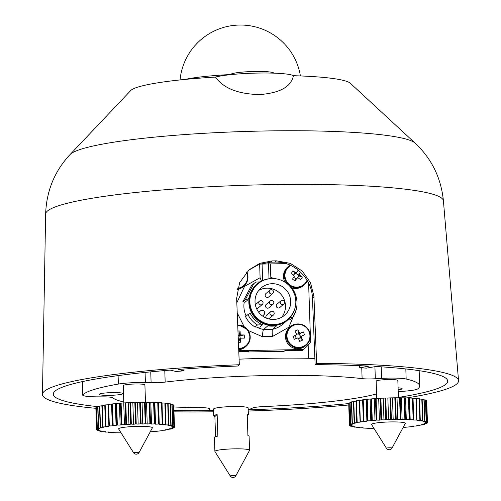 <?xml version="1.0" encoding="UTF-8"?>
<svg xmlns="http://www.w3.org/2000/svg" width="501" height="501" viewBox="0 0 501 501"><rect width="100%" height="100%" fill="white"/><g stroke="black" fill="none" stroke-linecap="round" stroke-linejoin="round"><path stroke-width="0.75" d="M246.536 272.256L246.536 272.256A11.598 11.417 49.3 0 1 237.687 288.288M237.53 288.952A12.143 11.949 49.3 0 0 243.849 286.184L243.286 286.672A12.143 11.949 -130.7 0 1 237.43 289.378M308.603 358.296L308.159 344.976M292.809 75.4A65.049 7.283 -1.9 0 1 295.577 75.77M184.856 79.446A65.049 7.283 -1.9 0 1 230.498 74.543M230.473 74.662A21.681 2.43 -1.9 0 1 237.292 72.67A21.681 2.43 -1.9 0 1 260.37 71.436A21.681 2.43 -1.9 0 1 273.796 73.152M239.096 359.167A138.771 15.531 -1.9 0 1 314.891 358.44M112.65 392.602A11.924 1.334 -1.9 0 1 122.964 393.586A11.924 1.334 -1.9 0 1 111.09 395.314A11.924 1.334 -1.9 0 1 99.129 394.375A11.924 1.334 -1.9 0 1 112.65 392.602M398.082 387.818A11.924 1.334 -1.9 0 1 402.14 388.682A11.924 1.334 -1.9 0 1 398.151 389.816M249.567 450.267L249.097 436.239A17.347 1.941 178.1 0 0 247.92 435.582L247.206 414.045A17.347 1.941 -1.9 0 1 248.383 414.703L248.164 407.964A17.347 1.941 178.1 0 0 233.153 406.536A17.347 1.941 178.1 0 0 213.489 409.117L213.708 415.855A17.347 1.941 -1.9 0 1 217.146 414.571L217.86 436.108A17.347 1.941 178.1 0 0 214.428 437.386L214.891 451.42A17.347 1.941 -1.9 0 1 234.556 448.84A17.347 1.941 -1.9 0 1 249.567 450.267A17.347 1.941 -1.9 0 1 249.529 450.393L235.865 475.762A2.818 0.313 -1.9 0 0 233.435 475.512A2.818 0.313 -1.9 0 0 230.247 475.95L230.247 475.95A3.25 3.25 0 0 0 235.865 475.762M123.822 403.186L123.24 385.601A10.84 1.215 -1.9 0 1 135.527 383.991A10.84 1.215 -1.9 0 1 144.908 384.887L145.484 402.284M376.746 398.564L376.163 381.161A10.84 1.215 -1.9 0 1 388.457 379.551A10.84 1.215 -1.9 0 1 397.756 380.303A10.84 1.215 -1.9 0 1 397.838 380.441L398.414 397.9M405.823 368.949L406.154 379.013A169.131 18.932 -1.9 0 1 419.669 385.92A169.131 18.932 -1.9 0 1 417.803 388.857A21.681 2.43 178.1 0 1 398.207 391.557M406.154 379.013A21.681 2.43 178.1 0 0 381.605 378.393L381.223 366.826M374.923 366.663L375.324 378.756L381.605 378.393M375.324 378.756A13.007 1.459 -1.9 0 1 362.11 378.631L361.753 367.859M164.785 370.558L165.167 382.088A138.771 15.531 -1.9 0 1 362.11 378.631M165.167 382.088A13.007 1.459 -1.9 0 1 151.108 382.689L150.745 371.861M145.077 372.431L145.415 382.545L151.108 382.689M145.415 382.545A21.681 2.43 178.1 0 0 118.374 384.067L118.098 375.612M82.396 381.605L82.834 394.738A169.131 18.932 -1.9 0 1 118.374 384.067M82.834 394.738A21.681 2.43 178.1 0 0 82.671 395.045A21.681 2.43 178.1 0 0 97.745 396.855L103.87 396.873A13.007 1.459 -1.9 0 1 112.831 397.807A138.771 15.531 -1.9 0 0 123.778 401.965M173.928 410.526A197.319 22.082 -1.9 0 0 213.52 410.57A21.681 2.43 -1.9 0 1 209.155 409.261A21.681 2.43 -1.9 0 1 209.324 408.941A13.007 1.459 -1.9 0 0 209.424 408.747A13.007 1.459 -1.9 0 0 201.07 407.664A138.771 15.531 -1.9 0 1 173.816 406.981M376.589 393.911A138.771 15.531 -1.9 0 1 263.895 406.562A13.007 1.459 -1.9 0 0 252.272 408.183A21.681 2.43 -1.9 0 1 248.208 409.417M349.009 403.524L348.709 403.562A39.028 4.371 178.1 0 0 348.709 403.631A39.028 4.371 178.1 0 0 348.709 403.637L349.422 425.161L351.652 425.324L349.673 425.637A39.028 4.371 178.1 0 0 349.754 425.706L352.216 425.819L350.531 426.151A39.028 4.371 178.1 0 0 350.694 426.219L353.349 426.282L351.984 426.627A39.028 4.371 178.1 0 0 352.228 426.689L355.034 426.708L354.013 427.059A39.028 4.371 178.1 0 0 354.339 427.115L357.251 427.09L356.587 427.441A39.028 4.371 178.1 0 0 356.981 427.491L359.95 427.422L359.662 427.766A39.028 4.371 178.1 0 0 360.125 427.81L363.106 427.704L363.187 428.029A39.028 4.371 178.1 0 0 363.713 428.061L367.114 428.23A39.028 4.371 178.1 0 0 367.69 428.255L371.379 428.361A39.028 4.371 178.1 0 0 371.993 428.374L373.884 428.223M359.662 427.766L359.649 427.428M356.587 427.441L356.574 427.096M354.013 427.059L354 426.702M351.984 426.627L351.971 426.251M350.531 426.151L350.512 425.744M349.673 425.637L349.654 425.186M349.898 402.91L349.078 402.998A39.028 4.371 178.1 0 0 348.99 403.08L349.704 424.616L351.671 424.804L349.422 425.098L348.709 403.562M351.389 402.309L350.061 402.428A39.028 4.371 178.1 0 0 349.886 402.51L350.6 424.046L352.272 424.266L349.792 424.535L349.078 402.998M353.455 401.727L351.633 401.858A39.028 4.371 178.1 0 0 351.376 401.94L352.09 423.477L353.437 423.727L350.775 423.965L350.061 402.428M356.061 401.163L353.775 401.295A39.028 4.371 178.1 0 0 353.443 401.376L354.157 422.907L355.159 423.188L352.347 423.395L351.633 401.858M359.161 400.631L356.449 400.75A39.028 4.371 178.1 0 0 356.048 400.825L356.762 422.356L357.401 422.662L354.489 422.831L353.775 401.295M426.489 401.025L426.727 401.038A39.028 4.371 178.1 0 0 426.727 401.038A39.028 4.371 178.1 0 0 426.727 401.044L427.441 422.575L425.205 422.424L427.19 422.111L426.476 400.575A39.028 4.371 178.1 0 0 426.395 400.499L427.109 422.036L424.648 421.93L426.332 421.598L425.618 400.061A39.028 4.371 178.1 0 0 425.449 399.992L426.169 421.529L423.514 421.466L424.879 421.122L424.165 399.585A39.028 4.371 178.1 0 0 423.915 399.522L424.629 421.059L421.829 421.034L422.85 420.69L422.136 399.153A39.028 4.371 178.1 0 0 421.811 399.097L422.525 420.633L419.613 420.652L420.276 420.308L419.562 398.771A39.028 4.371 178.1 0 0 419.162 398.721L419.876 420.258L416.907 420.32L416.488 398.445A39.028 4.371 178.1 0 0 416.024 398.401L413.043 398.508L412.956 398.176A39.028 4.371 178.1 0 0 412.436 398.145L409.029 397.982A39.028 4.371 178.1 0 0 408.459 397.957L404.77 397.85A39.028 4.371 178.1 0 0 404.157 397.838L400.236 397.788A39.028 4.371 178.1 0 0 399.591 397.788L395.508 397.8A39.028 4.371 178.1 0 0 394.838 397.807L390.655 397.882A39.028 4.371 178.1 0 0 389.978 397.9L385.757 398.038A39.028 4.371 178.1 0 0 385.081 398.063L380.892 398.257A39.028 4.371 178.1 0 0 380.221 398.295L376.132 398.545A39.028 4.371 178.1 0 0 375.481 398.589L371.554 398.89A39.028 4.371 178.1 0 0 370.934 398.94L367.233 399.291A39.028 4.371 178.1 0 0 366.657 399.347L363.231 399.735A39.028 4.371 178.1 0 0 362.705 399.804L362.599 400.142L359.618 400.224A39.028 4.371 178.1 0 0 359.154 400.299L360.138 422.155L357.163 422.287L356.449 400.75M362.705 399.804L363.419 421.341L362.599 400.142M363.313 421.673L360.332 421.761L359.618 400.224M366.657 399.347L367.371 420.884L366.895 421.228L366.175 399.692M366.895 421.228L363.945 421.272L363.231 399.735M370.934 398.94L371.654 420.477L370.809 420.827L370.095 399.291M370.809 420.827L367.947 420.827L367.233 399.291M375.481 398.589L376.195 420.126L375.005 420.471L374.285 398.934M375.005 420.471L372.268 420.427L371.554 398.89M380.221 398.295L380.935 419.832L379.407 420.164L378.693 398.633M379.407 420.164L376.846 420.076L376.132 398.545M385.081 398.063L385.795 419.6L383.954 419.919L383.24 398.389M383.954 419.919L381.605 419.794L380.892 398.257M389.978 397.9L390.692 419.437L388.576 419.738L387.862 398.207M388.576 419.738L386.471 419.575L385.757 398.038M394.838 397.807L395.552 419.343L393.191 419.625L392.477 398.088M393.191 419.625L391.369 419.418L390.655 397.882M399.591 397.788L400.305 419.318L397.731 419.575L397.017 398.038M397.731 419.575L396.222 419.337L395.508 397.8M404.157 397.838L404.871 419.368L402.128 419.594L401.414 398.057M402.128 419.594L400.95 419.324L400.236 397.788M408.459 397.957L409.173 419.494L406.305 419.675L405.591 398.145M406.305 419.675L405.484 419.381L404.77 397.85M412.436 398.145L413.15 419.681L410.2 419.832L409.486 398.295M410.2 419.832L409.743 419.512L409.029 397.982M416.024 398.401L416.738 419.938L413.757 420.045L413.043 398.508M413.757 420.045L412.956 398.176M419.162 398.721L416.5 398.777M421.811 399.097L419.575 399.115M423.915 399.522L422.143 399.51M425.449 399.992L424.178 399.961M426.395 400.499L425.631 400.468M427.14 422.687L427.153 423.132L425.192 422.944L427.434 422.65A39.028 4.371 178.1 0 0 427.441 422.581A39.028 4.371 178.1 0 0 427.441 422.575M426.245 423.301L426.257 423.702L424.591 423.477L427.065 423.207A39.028 4.371 178.1 0 0 427.153 423.132M424.754 423.896L424.767 424.272L423.426 424.015L426.088 423.777A39.028 4.371 178.1 0 0 426.257 423.702M422.694 424.485L422.706 424.835L421.704 424.554L424.516 424.353A39.028 4.371 178.1 0 0 424.767 424.272M420.088 425.048L420.101 425.387L419.462 425.08L422.374 424.917A39.028 4.371 178.1 0 0 422.706 424.835M416.982 425.581L416.995 425.913L416.726 425.587L419.7 425.462A39.028 4.371 178.1 0 0 420.101 425.387M403.211 427.297L404.595 427.322A39.028 4.371 178.1 0 0 405.209 427.272L408.916 426.921A39.028 4.371 178.1 0 0 409.492 426.865L412.912 426.476A39.028 4.371 178.1 0 0 413.438 426.407L413.544 426.069L416.525 425.982A39.028 4.371 178.1 0 0 416.995 425.913M422.85 420.69A39.028 4.371 178.1 0 0 422.525 420.633M420.276 420.308A39.028 4.371 178.1 0 0 419.876 420.258M417.201 419.982A39.028 4.371 178.1 0 0 416.738 419.938M413.669 419.713A39.028 4.371 178.1 0 0 413.15 419.681M409.743 419.512A39.028 4.371 178.1 0 0 409.173 419.494M405.484 419.381A39.028 4.371 178.1 0 0 404.871 419.368M400.95 419.324A39.028 4.371 178.1 0 0 400.305 419.318M396.222 419.337A39.028 4.371 178.1 0 0 395.552 419.343M391.369 419.418A39.028 4.371 178.1 0 0 390.692 419.437M386.471 419.575A39.028 4.371 178.1 0 0 385.795 419.6M381.605 419.794A39.028 4.371 178.1 0 0 380.935 419.832M376.846 420.076A39.028 4.371 178.1 0 0 376.195 420.126M372.268 420.427A39.028 4.371 178.1 0 0 371.654 420.477M367.947 420.827A39.028 4.371 178.1 0 0 367.371 420.884M363.945 421.272A39.028 4.371 178.1 0 0 363.419 421.341M360.332 421.761A39.028 4.371 178.1 0 0 359.868 421.829M357.163 422.287A39.028 4.371 178.1 0 0 356.762 422.356M354.489 422.831A39.028 4.371 178.1 0 0 354.157 422.907M349.422 425.098A39.028 4.371 178.1 0 0 349.422 425.167A39.028 4.371 178.1 0 0 349.422 425.174L348.709 403.631M392.045 448.026L405.29 423.439A16.902 1.891 178.1 0 0 405.196 423.094A16.902 1.891 178.1 0 0 386.822 422.042A16.902 1.891 178.1 0 0 371.579 424.554L386.428 448.213A3.25 3.25 0 0 0 392.045 448.026L392.045 448.026A2.818 0.313 178.1 0 0 392.026 447.969A2.818 0.313 178.1 0 0 388.964 447.794A2.818 0.313 178.1 0 0 386.428 448.213M96.493 407.626L95.91 407.695A39.028 4.371 178.1 0 0 95.86 407.776L96.574 429.307L98.659 429.482L96.53 429.783A39.028 4.371 178.1 0 0 96.568 429.858L98.91 429.99L97.056 430.315A39.028 4.371 178.1 0 0 97.175 430.384L99.73 430.472L98.183 430.81A39.028 4.371 178.1 0 0 98.39 430.879L101.114 430.923L99.906 431.267A39.028 4.371 178.1 0 0 100.187 431.33L103.043 431.33L102.185 431.68A39.028 4.371 178.1 0 0 102.542 431.73L105.486 431.693L104.991 432.037A39.028 4.371 178.1 0 0 105.417 432.081L108.398 432L108.279 432.338A39.028 4.371 178.1 0 0 108.767 432.376L111.992 432.57A39.028 4.371 178.1 0 0 112.537 432.601L116.082 432.739A39.028 4.371 178.1 0 0 116.67 432.758L120.472 432.839A39.028 4.371 178.1 0 0 121.067 432.845M108.279 432.338L108.266 432M104.991 432.037L104.978 431.699M102.185 431.68L102.173 431.33M99.906 431.267L99.893 430.904M98.183 430.81L98.171 430.422M97.056 430.315L97.044 429.883M95.873 408.24L96.53 429.783M97.714 407.025L96.612 407.131A39.028 4.371 178.1 0 0 96.48 407.213L97.194 428.743L98.998 428.95L96.624 429.232L95.91 407.695M99.524 406.43L97.92 406.562A39.028 4.371 178.1 0 0 97.701 406.637L98.415 428.173L99.912 428.411L97.326 428.668L96.612 407.131M101.885 405.86L99.805 405.992A39.028 4.371 178.1 0 0 99.511 406.067L100.225 427.603L101.384 427.873L98.634 428.092L97.92 406.562M104.772 405.309L102.248 405.434A39.028 4.371 178.1 0 0 101.872 405.509L102.592 427.046L103.394 427.34L100.519 427.528L99.805 405.992M108.128 404.795L105.197 404.902A39.028 4.371 178.1 0 0 104.759 404.971L105.473 426.508L105.911 426.827L102.962 426.971L102.248 405.434M174.417 426.852L174.429 427.315L172.344 427.146L174.473 426.846L173.759 405.309A39.028 4.371 178.1 0 0 173.722 405.234L174.436 426.771L172.094 426.639L173.947 426.313L173.233 404.783A39.028 4.371 178.1 0 0 173.114 404.708L173.828 426.245L171.273 426.157L172.82 425.819L172.106 404.282A39.028 4.371 178.1 0 0 171.899 404.219L172.613 425.75L169.889 425.706L171.098 425.362L170.384 403.825A39.028 4.371 178.1 0 0 170.102 403.768L170.816 425.299L167.96 425.299L168.818 424.948L168.104 403.411A39.028 4.371 178.1 0 0 167.747 403.361L168.461 424.898L165.518 424.936L166.013 424.591L165.299 403.055A39.028 4.371 178.1 0 0 164.873 403.011L165.587 424.547L162.606 424.629L162.011 402.754A39.028 4.371 178.1 0 0 161.522 402.723L158.297 402.522A39.028 4.371 178.1 0 0 157.752 402.491L154.208 402.353A39.028 4.371 178.1 0 0 153.619 402.334L149.818 402.253A39.028 4.371 178.1 0 0 149.185 402.247L145.19 402.228A39.028 4.371 178.1 0 0 144.532 402.228L140.393 402.272A39.028 4.371 178.1 0 0 139.723 402.284L135.508 402.384A39.028 4.371 178.1 0 0 134.832 402.409L130.617 402.572A39.028 4.371 178.1 0 0 129.941 402.604L125.789 402.823A39.028 4.371 178.1 0 0 125.131 402.86L121.104 403.136A39.028 4.371 178.1 0 0 120.465 403.18L116.633 403.505A39.028 4.371 178.1 0 0 116.032 403.562L112.449 403.925A39.028 4.371 178.1 0 0 111.892 403.988L108.617 404.395A39.028 4.371 178.1 0 0 108.116 404.464L108.892 426.332L105.911 426.432L105.197 404.902M111.892 403.988L112.606 425.524L112.299 425.869L111.585 404.332M112.299 425.869L109.331 425.931L108.617 404.395M116.032 403.562L116.746 425.098L116.069 425.443L115.355 403.906M116.069 425.443L113.163 425.462L112.449 403.925M120.465 403.18L121.179 424.716L120.146 425.067L119.432 403.53M120.146 425.067L117.347 425.042L116.633 403.505M125.131 402.86L125.845 424.397L124.461 424.735L123.747 403.205M124.461 424.735L121.818 424.666L121.104 403.136M129.941 402.604L130.655 424.134L128.957 424.466L128.237 402.929M128.957 424.466L126.502 424.353L125.789 402.823M134.832 402.409L135.546 423.94L133.548 424.253L132.834 402.723M133.548 424.253L131.331 424.103L130.617 402.572M139.723 402.284L140.437 423.815L138.176 424.109L137.462 402.572M138.176 424.109L136.228 423.921L135.508 402.384M144.532 402.228L145.246 423.765L142.76 424.028L142.046 402.497M142.76 424.028L141.107 423.802L140.393 402.272M149.185 402.247L149.905 423.783L147.231 424.015L146.517 402.485M147.231 424.015L145.904 423.758L145.19 402.228M153.619 402.334L154.333 423.871L151.515 424.071L150.801 402.535M151.515 424.071L150.532 423.79L149.818 402.253M157.752 402.491L158.466 424.028L155.548 424.197L154.834 402.66M155.548 424.197L154.928 423.89L154.208 402.353M161.522 402.723L162.236 424.253L159.262 424.378L158.548 402.848M159.262 424.378L158.297 402.522M164.873 403.011L162.023 403.092M167.747 403.361L165.311 403.393M170.102 403.768L168.117 403.762M171.899 404.219L170.396 404.194M173.114 404.708L172.119 404.676M173.722 405.234L173.246 405.209M173.797 427.466L173.809 427.885L172.006 427.679L174.379 427.397A39.028 4.371 178.1 0 0 174.429 427.315M172.576 428.067L172.588 428.455L171.091 428.211L173.678 427.96A39.028 4.371 178.1 0 0 173.809 427.885M170.766 428.662L170.778 429.025L169.62 428.756L172.369 428.537A39.028 4.371 178.1 0 0 172.588 428.455M168.405 429.238L168.417 429.582L167.61 429.288L170.484 429.1A39.028 4.371 178.1 0 0 170.778 429.025M165.518 429.783L165.53 430.121L165.092 429.802L168.048 429.658A39.028 4.371 178.1 0 0 168.417 429.582M162.161 430.296L162.174 430.628L162.111 430.296L165.092 430.19A39.028 4.371 178.1 0 0 165.53 430.121M150.269 431.762L153.657 431.586A39.028 4.371 178.1 0 0 154.258 431.53L157.84 431.167A39.028 4.371 178.1 0 0 158.397 431.104L161.673 430.697A39.028 4.371 178.1 0 0 162.174 430.628M168.818 424.948A39.028 4.371 178.1 0 0 168.461 424.898M166.013 424.591A39.028 4.371 178.1 0 0 165.587 424.547M162.725 424.291A39.028 4.371 178.1 0 0 162.236 424.253M159.011 424.059A39.028 4.371 178.1 0 0 158.466 424.028M154.928 423.89A39.028 4.371 178.1 0 0 154.333 423.871M150.532 423.79A39.028 4.371 178.1 0 0 149.905 423.783M145.904 423.758A39.028 4.371 178.1 0 0 145.246 423.765M141.107 423.802A39.028 4.371 178.1 0 0 140.437 423.815M136.228 423.921A39.028 4.371 178.1 0 0 135.546 423.94M131.331 424.103A39.028 4.371 178.1 0 0 130.655 424.134M126.502 424.353A39.028 4.371 178.1 0 0 125.845 424.397M121.818 424.666A39.028 4.371 178.1 0 0 121.179 424.716M117.347 425.042A39.028 4.371 178.1 0 0 116.746 425.098M113.163 425.462A39.028 4.371 178.1 0 0 112.606 425.524M109.331 425.931A39.028 4.371 178.1 0 0 108.83 426M105.911 426.432A39.028 4.371 178.1 0 0 105.473 426.508M102.962 426.971A39.028 4.371 178.1 0 0 102.592 427.046M152.348 427.898A16.902 1.891 178.1 0 0 152.36 427.879A16.902 1.891 178.1 0 0 135.439 426.426A16.902 1.891 178.1 0 0 118.649 428.994L133.498 452.653A2.818 0.313 178.1 0 0 136.303 452.854A2.818 0.313 178.1 0 0 139.115 452.472A2.818 0.313 178.1 0 0 139.115 452.466L139.115 452.466A2.818 0.313 178.1 0 0 136.297 452.228A2.818 0.313 178.1 0 0 133.498 452.653A3.25 3.25 0 0 0 139.115 452.466L152.36 427.879M230.247 475.95L214.929 451.539A17.347 1.941 -1.9 0 1 214.891 451.42M215.555 436.653L214.885 416.513A17.347 1.941 -1.9 0 1 213.708 415.855M248.383 414.703A17.347 1.941 -1.9 0 1 247.256 415.435M214.885 416.513L217.146 414.571M289.591 327.491A12.143 11.949 49.3 0 0 288.438 344.488A12.143 11.949 49.3 0 0 305.41 345.915L306.224 345.214A12.143 11.949 49.3 0 0 309.274 331.192A12.143 11.949 49.3 0 0 290.405 326.79A12.143 11.949 49.3 0 0 289.246 343.792A12.143 11.949 49.3 0 0 306.224 345.214C310.338 341.25 311.353 336.572 309.28 331.174C304.802 322.212 294.024 322.638 290.405 326.79L289.591 327.491M291.895 287.85A12.143 11.949 49.3 0 0 303.412 285.614L304.226 284.919A12.143 11.949 49.3 0 1 287.248 283.491A12.143 11.949 49.3 0 1 288.407 266.494L290.229 265.204A12.143 11.949 49.3 0 0 288.407 266.494L287.593 267.19A12.143 11.949 49.3 0 0 285.075 282.257M238.714 349.767A12.143 11.949 49.3 0 0 245.283 346.968L246.097 346.272A12.143 11.949 49.3 0 0 237.712 324.999L238.927 325.024L247.569 329.633L250.224 336.829C250.268 340.617 248.897 343.767 246.097 346.272A12.143 11.949 49.3 0 1 238.689 349.116M238.752 350.662L303.543 349.523A56.375 55.486 49.3 0 0 310.576 342.102L308.616 283.109M286.04 263.645L270.377 263.914L270.828 277.541L275.663 278.75M296.235 309.649L288.845 327.228L272.463 336.497L262.367 336.672L248.202 330.503M244.156 326.665L237.224 312.868M236.816 302.754L244.569 286.353L260.094 277.729L259.643 264.133M270.377 263.914L259.769 264.09M260.094 277.729L261.472 281.074M262.079 263.82L262.63 280.529M256.662 327.072A23.635 23.259 49.3 0 0 263.614 329.451C263.094 329.946 262.681 332.357 262.367 336.672M294.951 308.253A23.635 23.259 -130.7 0 1 287.662 320.007L282.708 324.26A23.635 23.259 49.3 0 1 272.538 329.295L263.614 329.451L267.866 325.8A23.635 23.259 49.3 0 0 276.79 325.644L272.538 329.295C272.074 330.096 272.049 332.495 272.463 336.497M270.828 277.541L270.79 278.594M269.018 278.781L268.523 263.701M303.543 349.523L302.554 350.374L284.844 350.687L284.086 351.339L248.152 351.965L248.909 351.32L238.783 351.495M289.854 317.565L292.653 317.678L290.135 319.845L287.655 320.014A23.635 23.259 -130.7 0 1 254.614 317.233A23.635 23.259 -130.7 0 1 256.863 284.148A23.635 23.259 -130.7 0 1 269.594 278.713M257.433 324.98C253.331 322.387 250.162 318.912 247.92 314.572L250.212 313.369C252.961 318.63 257.076 322.412 262.568 324.717L259.794 327.103L255.028 327.04L257.433 324.98L262.568 324.717M256.863 284.148L255.579 285.251L247.801 299.861L245.027 302.241L242.866 301.752L245.271 299.692L247.801 299.861M248.045 351.333A10.189 10.033 49.3 0 0 248.152 351.965M247.92 314.572L245.515 316.632C247.726 320.947 250.901 324.416 255.028 327.04M260.921 281.831L255.823 282.063L253.838 283.604L245.271 299.692M253.838 283.604L251.433 285.67L242.866 301.752M257.733 283.979L257.151 284.474A23.203 22.833 49.3 0 0 254.94 316.958A23.203 22.833 49.3 0 0 287.38 319.682L287.962 319.181A23.203 22.833 -130.7 0 1 255.523 316.457A23.203 22.833 -130.7 0 1 257.733 283.979A23.203 22.833 -130.7 0 1 282.013 280.591A23.203 22.833 -130.7 0 1 295.822 301.176A23.203 22.833 -130.7 0 1 287.962 319.181M292.653 317.678A26.021 25.607 49.3 0 0 291.651 287.53L290.824 287.499M255.022 301.89A17.998 17.71 -130.7 0 1 286.284 290.041A17.998 17.71 -130.7 0 1 265.737 317.859A17.998 17.71 -130.7 0 1 255.022 301.89M281.756 317.202A17.998 17.71 49.3 0 0 258.748 290.405M255.341 304.733A2.167 2.136 -130.7 0 1 255.51 304.577L259.531 301.12A2.167 2.136 -130.7 0 1 262.562 301.377A2.167 2.136 -130.7 0 1 260.088 304.727A2.167 2.136 -130.7 0 1 259.531 301.12M262.355 304.414L258.334 307.865A2.167 2.136 -130.7 0 1 256.431 308.309M272.738 293.454L268.718 296.905A2.167 2.136 -130.7 0 1 265.154 295.302A2.167 2.136 -130.7 0 1 265.893 293.617L269.914 290.167A2.167 2.136 -130.7 0 1 272.945 290.423A2.167 2.136 -130.7 0 1 270.465 293.774A2.167 2.136 -130.7 0 1 269.914 290.167M273.095 304.226L269.075 307.677A2.167 2.136 -130.7 0 1 265.511 306.067A2.167 2.136 -130.7 0 1 266.25 304.389L270.271 300.932A2.167 2.136 -130.7 0 1 273.302 301.189A2.167 2.136 -130.7 0 1 270.822 304.539A2.167 2.136 -130.7 0 1 270.271 300.932M266.344 318.116A2.167 2.136 -130.7 0 1 266.607 315.154L270.628 311.703A2.167 2.136 -130.7 0 1 273.659 311.954A2.167 2.136 -130.7 0 1 271.179 315.311A2.167 2.136 -130.7 0 1 270.628 311.703M273.452 314.991L269.432 318.442A2.167 2.136 -130.7 0 1 268.617 318.874M283.829 304.038L279.808 307.489A2.167 2.136 -130.7 0 1 276.251 305.879A2.167 2.136 -130.7 0 1 276.984 304.195L281.005 300.744A2.167 2.136 -130.7 0 1 284.036 301.001A2.167 2.136 -130.7 0 1 281.562 304.351A2.167 2.136 -130.7 0 1 281.005 300.744M262.643 316.075L264.014 314.622A2.599 2.561 -130.7 0 0 263.989 311.065A2.599 2.561 -130.7 0 0 260.439 310.858L258.748 312.305M258.76 312.317L260.251 311.033L258.879 312.474M238.313 339.766L238.507 339.716A2.411 2.373 49.3 0 0 238.119 335.075M238.413 342.302A21.261 7.208 -178.1 0 0 240.436 342.252A21.624 2.968 -91 0 0 240.411 338.983L238.507 339.716M239.584 338.995L241.225 338.131A21.624 2.417 -1.9 0 1 244.325 338.15A21.261 11.949 92.5 0 0 244.219 334.962L239.478 335.808L241.119 334.944A2.931 2.881 49.3 0 0 240.255 334.123A21.624 2.968 -91 0 0 240.067 330.998L239.265 335.131L238.119 335.031M240.411 338.983A2.931 2.881 49.3 0 0 241.225 338.131M240.06 338.751L239.966 335.802M239.265 335.131L239.284 335.62L240.255 334.123M238.664 348.464A11.598 11.417 49.3 0 0 249.805 336.741A11.598 11.417 49.3 0 0 237.731 325.431M244.219 334.962A21.624 2.417 178.1 0 0 241.119 334.944M240.436 342.252L239.415 339.678M237.956 331.004A21.261 11.467 -6.1 0 1 240.067 330.998M297.156 278.124A2.411 2.373 49.3 0 0 295.208 273.771A2.411 2.373 49.3 0 0 293.743 274.974M295.321 278.399A2.411 2.373 49.3 0 0 296.285 278.443L296.028 278.85L294.037 277.579A2.411 2.373 49.3 0 1 293.761 277.153M292.872 270.903L295.208 273.771L295.659 272.569A21.624 3.664 -147.8 0 0 292.872 270.903A21.261 8.36 -62 0 0 291.187 273.577A21.624 3.664 32.2 0 1 293.974 275.243A2.931 2.881 49.3 0 0 294.237 276.402A21.624 1.115 122.7 0 1 292.465 279.157A21.261 6.112 -146.4 0 0 295.164 280.886L296.028 278.85M298.195 270.064A21.624 1.115 122.7 0 1 296.811 272.319L295.477 273.715M296.811 272.319A2.931 2.881 49.3 0 0 295.659 272.569M295.164 280.886A21.624 1.115 -57.3 0 0 296.936 278.136L296.285 278.443M297.588 278.055L298.089 277.886A21.624 3.664 32.2 0 1 300.706 279.69A21.261 10.321 127.7 0 0 302.391 277.015L298.233 275.713L299.773 275.212A2.931 2.881 49.3 0 0 299.51 274.047A21.624 1.115 -57.3 0 0 300.644 272.206M296.936 278.136A2.931 2.881 49.3 0 0 298.089 277.886M294.801 273.508L293.555 275.481M297.3 278.111L298.646 275.976M300.587 272.143L298.176 275.444L299.51 274.047M298.427 275.036L295.815 273.358M290.799 265.467A11.598 11.417 49.3 0 0 288.144 283.422A11.598 11.417 49.3 0 0 307.044 280.216M302.391 277.015A21.624 3.664 -147.8 0 0 299.773 275.212M293.649 277.329L294.037 277.579M298.552 338.682L298.671 338.651A2.411 2.373 49.3 0 0 297.632 333.992A2.411 2.373 49.3 0 0 296.053 334.812M295.596 335.632L296.003 335.037A21.624 1.096 155.8 0 0 293.022 336.384L295.596 335.632A2.411 2.373 49.3 0 0 295.502 336.591L296.129 337.981A2.411 2.373 49.3 0 0 296.511 338.319M293.022 336.384A21.261 6.112 -115.1 0 0 294.337 339.302A21.624 1.096 -24.2 0 1 297.318 337.956A2.931 2.881 49.3 0 0 298.427 338.394A21.624 3.67 66.3 0 1 299.667 341.394A21.261 8.373 160.5 0 0 302.56 340.116L300.068 337.38L301.326 337.117A2.931 2.881 49.3 0 0 301.74 336.014A21.624 1.096 -24.2 0 1 304.558 334.812A21.261 12.569 67.9 0 0 303.243 331.887L298.846 334.205L300.425 333.09A2.931 2.881 49.3 0 0 299.316 332.658A21.624 3.67 -113.7 0 0 297.92 329.802L298.389 333.66L296.085 334.668M297.92 329.802A21.261 10.308 -29.2 0 0 295.02 331.073A21.624 3.67 66.3 0 1 296.423 333.929L296.185 334.386M296.423 333.929A2.931 2.881 49.3 0 0 296.003 335.037M300.162 337.123L301.74 336.014M300.562 336.847L299.285 334.01M298.389 333.66L298.59 334.104L299.316 332.658M298.133 338.764L300.268 337.824M308.91 331.293A11.598 11.417 49.3 0 0 289.102 329.044A11.598 11.417 49.3 0 0 297.331 347.337A11.598 11.417 49.3 0 0 308.91 331.293M295.158 335.82L295.502 336.591M296.129 337.981L296.323 338.407M303.243 331.887A21.624 1.096 155.8 0 0 300.425 333.09M302.56 340.116A21.624 3.67 -113.7 0 0 301.326 337.117M359.605 365.674L359.737 367.753L369.093 366.112A197.319 22.082 -1.9 0 0 315.142 364.659L312.461 298.302C312.123 278.844 294.582 261.29 275.024 262.092A192.058 21.493 178.1 0 0 270.728 262.167L258.929 264.39L248.483 270.346M359.737 367.753L366.544 368.129L375.907 366.488A197.319 22.082 -1.9 0 1 447.706 380.985A197.319 22.082 -1.9 0 1 398.401 397.425M184.005 369.03L184.03 370.834L176.039 371.473L170.183 370.101A197.319 22.082 -1.9 0 0 53.294 394.068A197.319 22.082 -1.9 0 0 97.726 406.63M184.03 370.834L178.174 369.462A197.319 22.082 -1.9 0 1 237.837 366.018L239.321 364.741L236.641 298.383L239.635 282.614L249.229 269.695L259.925 263.307L272.187 260.915A202.905 22.708 -1.9 0 1 276.483 260.839L290.317 263.376L302.191 271.01L310.445 282.564L313.914 296.316L316.626 363.382A208.159 23.297 -1.9 0 1 317.252 363.388A208.159 23.297 -1.9 0 1 458.54 380.616A208.159 23.297 -1.9 0 1 405.528 398.12M348.752 404.983A208.159 23.297 -1.9 0 1 248.264 411.033M213.576 411.803A208.159 23.297 -1.9 0 1 173.972 411.835M95.816 408.309A208.159 23.297 -1.9 0 1 42.46 394.419A208.159 23.297 -1.9 0 1 239.321 364.741M316.626 363.382L315.142 364.659M348.709 403.599A197.319 22.082 -1.9 0 1 248.22 409.824M45.635 214.046C46.449 190.944 54.596 171.104 70.071 154.54L130.705 90.562A110.583 12.375 -1.9 0 1 215.518 77.073A41.201 4.609 -1.9 0 1 258.347 73.052A41.201 4.609 -1.9 0 1 293.404 75.707A110.583 12.375 -1.9 0 1 350.349 83.279L415.091 143.098C431.63 158.598 441.074 177.849 443.416 200.845A199.003 22.276 178.1 0 0 339.603 184.882A199.003 22.276 178.1 0 0 308.34 184.374A199.003 22.276 178.1 0 0 47.445 211.034A199.003 22.276 178.1 0 0 45.635 214.046L42.46 394.419M293.404 75.707C291.15 86.855 279.746 93.148 259.199 94.589C237.781 93.969 223.221 88.132 215.518 77.073M246.824 271.955L246.905 272.143C248.978 277.541 247.964 282.22 243.849 286.184A12.143 11.949 49.3 0 0 246.811 271.968M209.324 408.941L209.312 408.565M244.219 302.059A23.635 23.259 49.3 0 0 246.16 316.081M306.518 282.257A12.143 11.949 49.3 0 0 307.338 280.71L306.531 282.251A12.143 11.949 49.3 0 1 304.226 284.919L306.531 282.251M70.071 154.54A173.709 19.439 -1.9 0 1 325.644 131.199A173.709 19.439 -1.9 0 1 415.091 143.098M313.952 297.024L312.461 298.302M276.483 260.839L275.024 262.092M272.187 260.915L270.728 262.167M300.406 75.939A60.715 60.715 0 0 0 180.053 79.935M419.162 370.677L419.669 385.92M209.124 408.453L209.155 409.261M82.227 381.643L82.671 395.045M426.727 401.044L427.441 422.581M443.416 200.845L458.54 380.616"/></g></svg>
